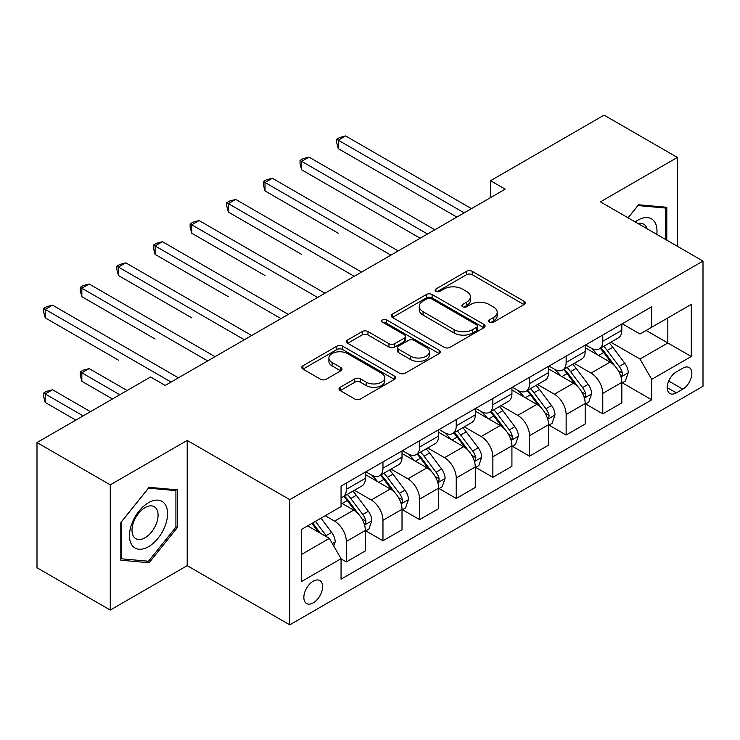 <?xml version="1.0" encoding="UTF-8"?>
<svg xmlns="http://www.w3.org/2000/svg" width="740" height="740" viewBox="0 0 740 740"><rect width="100%" height="100%" fill="white"/><g stroke="black" fill="none" stroke-linecap="round" stroke-linejoin="round"><path stroke-width="1.11" d="M489.436 322.205A2.849 1.647 0 0 0 493.46 322.205L524.031 304.556A4.07 2.35 0 0 0 525.215 302.901A4.07 2.35 0 0 0 524.031 301.236L472.25 271.339A4.07 2.35 0 0 0 466.496 271.339L435.925 288.989A2.849 1.647 0 0 0 435.092 290.154A2.849 1.647 0 0 0 435.925 291.32A2.849 1.647 0 0 0 439.958 291.32L443.908 289.035A13.015 7.52 0 0 1 462.324 289.035L466.635 291.523A13.015 7.52 0 0 1 470.446 296.842A13.015 7.52 0 0 1 466.635 302.151L462.685 304.436A2.849 1.647 0 0 0 461.843 305.601A2.849 1.647 0 0 0 462.685 306.758A2.849 1.647 0 0 0 466.709 306.758L470.668 304.473A13.015 7.52 0 0 1 489.075 304.473L493.386 306.971A13.015 7.52 0 0 1 497.206 312.28A13.015 7.52 0 0 1 493.386 317.599L489.436 319.884A2.849 1.647 0 0 0 488.604 321.04A2.849 1.647 0 0 0 489.436 322.205L489.436 319.884M313.214 602.869A13.264 7.659 120 0 0 321.882 591.177A13.264 7.659 120 0 0 319.846 580.548A13.264 7.659 120 0 0 313.214 581.205A13.264 7.659 120 0 0 304.556 592.897A13.264 7.659 120 0 0 306.582 603.526A13.264 7.659 120 0 0 313.214 602.869M340.206 387.27A4.07 2.35 0 0 0 339.012 388.935A4.07 2.35 0 0 0 340.206 390.591L354.738 398.98A4.07 2.35 0 0 0 360.491 398.98L394.429 379.38A4.07 2.35 0 0 0 395.623 377.724A4.07 2.35 0 0 0 394.429 376.059L342.657 346.163A4.07 2.35 0 0 0 336.904 346.163L302.956 365.764A4.07 2.35 0 0 0 301.763 367.419A4.07 2.35 0 0 0 302.956 369.084L320.503 379.213A4.07 2.35 0 0 0 326.257 379.213L340.779 370.823A4.07 2.35 0 0 0 341.973 369.168A4.07 2.35 0 0 0 340.779 367.503L332.084 362.48A10.878 6.281 0 0 1 328.893 358.04A10.878 6.281 0 0 1 335.608 352.231A10.878 6.281 0 0 1 347.467 353.6L381.562 373.275A10.878 6.281 0 0 1 384.745 377.724A10.878 6.281 0 0 1 378.029 383.524A10.878 6.281 0 0 1 366.171 382.164L360.491 378.88A4.07 2.35 0 0 0 354.738 378.88L340.206 387.27L340.206 390.591M187.202 440.43L110.269 484.848L37 442.548L37 567.756L110.269 610.056L187.202 565.638L289.775 624.865L289.775 499.648L187.202 440.43L187.202 565.638M677.359 246.272L677.359 157.435L600.427 201.853L703 261.072L289.775 499.648M677.359 157.435L604.09 115.135L490.527 180.708L490.527 197.626M37 442.548L150.562 376.975L165.214 385.438L505.18 189.163L490.527 180.708M444.204 347.328A4.07 2.35 0 0 0 449.957 347.328L483.895 327.728A4.07 2.35 0 0 0 485.089 326.072A4.07 2.35 0 0 0 483.895 324.407L432.114 294.511A4.07 2.35 0 0 0 426.36 294.511L392.422 314.111A4.07 2.35 0 0 0 391.229 315.767A4.07 2.35 0 0 0 392.422 317.432L444.204 347.328M383.635 322.825A2.849 1.647 0 0 1 386.521 323.223L386.521 319.837L439.162 350.233A4.07 2.35 0 0 1 440.356 351.898A4.07 2.35 0 0 1 439.162 353.554L405.224 373.154A4.07 2.35 0 0 1 399.471 373.154L347.689 343.258L347.689 339.938A4.07 2.35 0 0 0 346.496 341.593A4.07 2.35 0 0 0 347.689 343.258M347.689 339.938L362.212 331.548A4.07 2.35 0 0 1 367.965 331.548L388.963 343.675A4.07 2.35 0 0 0 394.716 343.675L404.355 338.106A4.07 2.35 0 0 0 405.548 336.45A4.07 2.35 0 0 0 404.355 334.785L382.497 322.168A2.849 1.647 0 0 1 381.664 321.003A2.849 1.647 0 0 1 383.422 319.486A2.849 1.647 0 0 1 386.521 319.837M682.779 368.178L676.332 371.906A12.848 7.418 120 0 0 667.933 383.228A12.848 7.418 120 0 0 669.904 393.523A12.848 7.418 120 0 0 676.332 392.885L682.779 389.166A12.848 7.418 120 0 0 691.169 377.844A12.848 7.418 120 0 0 689.199 367.549A12.848 7.418 120 0 0 682.779 368.178M289.775 624.865L703 386.289L703 261.072M622.257 323.769L639.989 333.999L651.709 327.237L651.709 306.758L341.057 486.115L341.057 506.585L301.495 529.433L301.495 581.548L341.057 558.7L341.057 579.179L651.709 399.822L651.709 379.352L639.989 359.048L610.851 342.222M651.709 327.237L691.28 304.39L691.28 356.504L651.709 379.352M110.269 484.848L110.269 610.056M646.14 330.447L667.832 342.971L667.832 317.932L691.28 304.39M639.989 359.048L667.832 342.971L691.28 356.504M301.495 554.473L329.337 538.396L307.646 525.881M341.057 558.876L346.339 561.919L346.339 541.449A16.576 9.574 -120 0 0 334.61 521.136L325.23 515.725M346.339 561.919L365.384 550.921L365.384 530.451A16.576 9.574 -120 0 0 353.664 510.138L341.057 502.867M365.828 530.867L382.969 540.764L382.969 520.294A16.576 9.574 -120 0 0 371.249 499.99L354.414 490.269M382.969 540.764L402.014 529.766L402.014 509.296A16.576 9.574 -120 0 0 390.295 488.992L365.384 474.608M402.458 509.721L419.599 519.619L419.599 499.139A16.576 9.574 -120 0 0 407.879 478.835L391.044 469.123M419.599 519.619L438.654 508.621L438.654 488.15A16.576 9.574 -120 0 0 426.925 467.837L402.014 453.463M439.088 488.566L456.238 498.464L456.238 477.994A16.576 9.574 -120 0 0 444.509 457.69L427.683 447.968M456.238 498.464L475.284 487.466L475.284 466.996A16.576 9.574 -120 0 0 463.564 446.692L438.654 432.308M475.727 467.421L492.868 477.319L492.868 456.839A16.576 9.574 -120 0 0 481.148 436.535L464.313 426.823M492.868 477.319L511.923 466.32L511.923 445.841A16.576 9.574 -120 0 0 500.194 425.537L475.284 411.163M512.357 446.266L529.507 456.164L529.507 435.694A16.576 9.574 -120 0 0 517.778 415.39L500.952 405.668M529.507 456.164L548.553 445.166L548.553 424.695A16.576 9.574 -120 0 0 536.833 404.392L511.923 390.008M548.988 425.121L566.137 435.018L566.137 414.539A16.576 9.574 -120 0 0 554.417 394.235L537.582 384.522M566.137 435.018L585.183 424.02L585.183 403.541A16.576 9.574 -120 0 0 573.463 383.237L548.553 368.862M585.627 403.966L602.767 413.864L602.767 393.393A16.576 9.574 -120 0 0 591.047 373.089L574.212 363.368M602.767 413.864L621.822 402.865L621.822 382.395A16.576 9.574 -120 0 0 610.093 362.091L585.183 347.707M585.627 344.914L591.047 348.05A16.576 9.574 -120 0 0 599.335 348.864A16.576 9.574 -120 0 0 602.767 341.279L602.767 335.017M548.988 366.069L554.417 369.195A16.576 9.574 -120 0 0 562.705 370.019A16.576 9.574 -120 0 0 566.137 362.424L566.137 356.171M512.357 387.214L517.778 390.35A16.576 9.574 -120 0 0 526.066 391.164A16.576 9.574 -120 0 0 529.507 383.579L529.507 377.317M475.727 408.369L481.148 411.496A16.576 9.574 -120 0 0 489.436 412.319A16.576 9.574 -120 0 0 492.868 404.725L492.868 398.471M439.088 429.514L444.509 432.65A16.576 9.574 -120 0 0 452.806 433.464A16.576 9.574 -120 0 0 456.238 425.879L456.238 419.617M402.458 450.669L407.879 453.796A16.576 9.574 -120 0 0 416.167 454.619A16.576 9.574 -120 0 0 419.599 447.025L419.599 440.772M365.819 471.815L371.249 474.951A16.576 9.574 -120 0 0 379.537 475.765A16.576 9.574 -120 0 0 382.969 468.18L382.969 461.917M622.257 382.821L651.709 399.822M599.335 348.864L618.39 337.865A16.576 9.574 -120 0 0 621.822 330.281L621.822 324.018M562.705 370.019L581.751 359.02A16.576 9.574 -120 0 0 585.183 351.426L585.183 345.173M526.066 391.164L545.121 380.166A16.576 9.574 -120 0 0 548.553 372.581L548.553 366.319M489.436 412.319L508.482 401.321A16.576 9.574 -120 0 0 511.923 393.726L511.923 387.473M452.806 433.464L471.852 422.466A16.576 9.574 -120 0 0 475.284 414.881L475.284 408.619M416.167 454.619L435.222 443.621A16.576 9.574 -120 0 0 438.654 436.026L438.654 429.774M379.537 475.765L398.582 464.766A16.576 9.574 -120 0 0 402.014 457.181L402.014 450.919M341.057 497.585A16.576 9.574 -120 0 0 342.897 496.919L361.953 485.921A16.576 9.574 -120 0 0 365.384 478.327L365.384 472.074M342.897 496.919A16.576 9.574 -120 0 0 346.339 489.325L346.339 483.072M329.337 538.396L341.057 558.7M666.805 240.176L666.805 207.283L638.528 204.758L628.038 217.801M120.814 560.217L149.101 562.742L177.378 527.555L177.378 489.852L149.101 487.327L120.814 522.505L120.814 560.217M175.917 526.713L177.378 527.555M146.113 561.013L149.101 562.742M490.574 322.612L493.386 320.984A13.015 7.52 0 0 0 497.206 315.666L497.206 312.28M470.446 296.842L470.446 300.218A13.015 7.52 0 0 1 466.635 305.537L463.823 307.165M523.976 304.593L472.25 274.725A4.07 2.35 0 0 0 466.496 274.725L437.062 291.717M483.84 327.755L432.114 297.896A4.07 2.35 0 0 0 426.36 297.896L392.478 317.46M476.708 327.228A2.849 1.647 0 0 0 477.541 326.072A2.849 1.647 0 0 0 476.708 324.906L431.254 298.664A2.849 1.647 0 0 0 427.23 298.664L423.058 301.069A13.015 7.52 0 0 0 419.247 306.388A13.015 7.52 0 0 0 423.058 311.697L454.12 329.642A13.015 7.52 0 0 0 472.536 329.642L476.708 327.228L476.708 330.614A2.849 1.647 0 0 0 477.541 329.448L477.541 326.072M419.247 306.388L419.247 309.773A13.015 7.52 0 0 0 423.058 315.083L423.058 311.697M476.708 330.614L472.536 333.019A13.015 7.52 0 0 1 454.12 333.019L423.058 315.083M347.745 343.286L362.212 334.933L362.212 331.548M405.548 336.45L405.548 339.836A4.07 2.35 0 0 1 404.355 341.492L394.716 347.06A4.07 2.35 0 0 1 388.963 347.06L367.965 334.933A4.07 2.35 0 0 0 362.212 334.933M386.521 323.223L439.107 353.581M410.756 356.255A10.878 6.281 0 0 0 422.614 357.614A10.878 6.281 0 0 0 429.339 351.815A10.878 6.281 0 0 0 426.148 347.365L414.141 340.437A4.07 2.35 0 0 0 408.388 340.437L398.749 345.996A4.07 2.35 0 0 0 397.556 347.661A4.07 2.35 0 0 0 398.749 349.317L410.756 356.255L410.756 359.64A10.878 6.281 0 0 0 422.614 361A10.878 6.281 0 0 0 429.339 355.191L429.339 351.815M397.556 347.661L397.556 351.047A4.07 2.35 0 0 0 398.749 352.703L398.749 349.317M410.756 359.64L398.749 352.703M384.745 377.724L384.745 381.1A10.878 6.281 0 0 1 378.029 386.909A10.878 6.281 0 0 1 366.171 385.549L360.491 382.266A4.07 2.35 0 0 0 354.738 382.266L340.261 390.618M328.893 358.04L328.893 361.425A10.878 6.281 0 0 0 332.084 365.865L332.084 362.48M340.733 370.86L332.084 365.865M394.383 379.407L342.657 349.548A4.07 2.35 0 0 0 336.904 349.548L303.012 369.112M621.822 383.07L625.337 381.045L628.269 372.581A10.98 6.346 -120 0 0 624.764 363.229L612.785 347.245A31.709 18.306 -120 0 0 609.325 343.101M597.421 354.765A31.709 18.306 -120 0 0 590.927 347.976M620.823 376.346L622.1 374.967L622.34 373.053A10.98 6.346 -120 0 0 619.195 366.439L607.216 350.455A31.709 18.306 -120 0 0 603.757 346.311M600.806 348.022A26.316 15.198 60 0 1 605.126 352.934L615.264 366.457M338.272 233.239L265.012 190.939L265.012 182.484L272.339 178.248L398.203 250.925M600.242 348.346A31.709 18.306 60 0 1 603.701 352.49L611.666 363.118M464.147 212.852L338.272 140.184L345.599 135.947L471.473 208.625M456.821 217.079L338.272 148.638L338.272 140.184L336.663 139.25L339.595 137.557L345.599 135.947M338.272 148.638L336.663 142.635L336.663 139.25M585.183 404.225L588.707 402.19L591.63 393.726A10.98 6.346 -120 0 0 588.124 384.375L576.155 368.391A31.709 18.306 -120 0 0 572.695 364.246M560.781 375.92A31.709 18.306 -120 0 0 554.297 369.131M584.184 397.491L585.46 396.113L585.701 394.198A10.98 6.346 -120 0 0 582.556 387.594L570.586 371.61A31.709 18.306 -120 0 0 567.127 367.466M564.176 369.168A26.316 15.198 60 0 1 568.496 374.079L578.625 387.603M301.643 254.393L228.373 212.093L228.373 203.63L235.699 199.402L361.573 272.07M563.612 369.491A31.709 18.306 60 0 1 567.071 373.635L575.026 384.264M548.553 425.371L552.068 423.345L555 414.881A10.98 6.346 -120 0 0 551.494 405.529L539.515 389.545A31.709 18.306 -120 0 0 536.056 385.401M524.151 397.065A31.709 18.306 -120 0 0 517.658 390.276M547.554 418.646L548.83 417.268L549.071 415.353A10.98 6.346 -120 0 0 545.926 408.739L533.947 392.755A31.709 18.306 -120 0 0 530.488 388.611M527.537 390.322A26.316 15.198 60 0 1 531.857 395.234L541.995 408.757M265.012 275.548L191.743 233.239L191.743 224.784L199.069 220.548L324.943 293.225M526.973 390.646A31.709 18.306 60 0 1 530.432 394.79L538.396 405.418M511.923 446.525L515.438 444.49L518.361 436.026A10.98 6.346 -120 0 0 514.864 426.675L502.885 410.691A31.709 18.306 -120 0 0 499.426 406.547M487.512 418.22A31.709 18.306 -120 0 0 481.028 411.431M510.915 439.791L512.191 438.413L512.432 436.498A10.98 6.346 -120 0 0 509.296 429.894L497.317 413.91A31.709 18.306 -120 0 0 493.858 409.766M490.907 411.468A26.316 15.198 60 0 1 495.227 416.38L505.365 429.903M228.373 296.694L155.104 254.393L155.104 245.93L162.43 241.703L288.304 314.371M490.343 411.792A31.709 18.306 60 0 1 493.802 415.936L501.757 426.564M427.517 234.006L301.643 161.329L308.969 157.102L434.843 229.77M420.19 238.234L301.643 169.793L301.643 161.329L300.033 160.404L302.956 158.712L308.969 157.102M301.643 169.793L300.033 163.781L300.033 160.404M390.877 255.152L263.394 181.55L266.326 179.857L272.339 178.248M265.012 190.939L263.394 184.935L263.394 181.55M354.247 276.307L226.764 202.704L229.696 201.012L235.699 199.402M228.373 212.093L226.764 206.081L226.764 202.704M475.284 467.671L478.799 465.645L481.731 457.181A10.98 6.346 -120 0 0 478.225 447.829L466.256 431.846A31.709 18.306 -120 0 0 462.796 427.702M450.882 439.375A31.709 18.306 -120 0 0 444.389 432.576M474.285 460.946L475.561 459.568L475.802 457.653A10.98 6.346 -120 0 0 472.657 451.039L460.687 435.055A31.709 18.306 -120 0 0 457.228 430.911M454.277 432.623A26.316 15.198 60 0 1 458.596 437.534L468.725 451.058M191.743 317.849L118.474 275.539L118.474 267.085L125.8 262.848L251.674 335.525M453.703 432.946A31.709 18.306 60 0 1 457.163 437.09L465.127 447.719M317.617 297.452L190.125 223.85L193.057 222.157L199.069 220.548M191.743 233.239L190.125 227.236L190.125 223.85M656.787 234.395A26.936 15.559 120 0 0 654.438 221.602A26.936 15.559 120 0 0 635.207 221.935M647.01 228.753A18.445 10.647 120 0 0 645.761 226.07A18.445 10.647 120 0 0 643.689 224.146A18.445 10.647 120 0 0 638.047 223.572M637.88 205.554L665.343 208.033L665.343 239.335M663.521 206.987L665.343 208.033M628.103 217.828L637.936 205.59M148.509 502.701A26.936 15.559 120 0 0 129.463 535.695A26.936 15.559 120 0 0 148.509 546.693A26.936 15.559 120 0 0 167.564 513.699A26.936 15.559 120 0 0 148.509 502.701M145.04 507.631A18.445 10.647 120 0 0 132.996 523.883A18.445 10.647 120 0 0 135.827 538.665A18.445 10.647 120 0 0 145.04 537.749A18.445 10.647 120 0 0 157.093 521.496A18.445 10.647 120 0 0 154.262 506.715A18.445 10.647 120 0 0 145.04 507.631M175.917 527.139L148.509 561.225L121.11 558.783L121.11 522.246L148.509 488.16L175.917 490.602L175.917 527.139M174.094 489.556L175.917 490.602M438.654 488.826L442.168 486.791L445.101 478.327A10.98 6.346 -120 0 0 441.595 468.975L429.616 452.991A31.709 18.306 -120 0 0 426.157 448.847M414.252 460.521A31.709 18.306 -120 0 0 407.759 453.731M437.654 482.091L438.931 480.713L439.171 478.799A10.98 6.346 -120 0 0 436.026 472.194L424.048 456.21A31.709 18.306 -120 0 0 420.588 452.066M417.638 453.768A26.316 15.198 60 0 1 421.957 458.68L432.095 472.203M155.104 338.994L81.844 296.694L81.844 288.23L89.17 284.003L215.044 356.671M417.073 454.092A31.709 18.306 60 0 1 420.533 458.236L428.497 468.864M402.014 509.971L405.539 507.945L408.462 499.482A10.98 6.346 -120 0 0 404.956 490.13L392.986 474.146A31.709 18.306 -120 0 0 389.527 470.002M377.613 481.675A31.709 18.306 -120 0 0 371.129 474.877M401.015 503.246L402.292 501.868L402.532 499.953A10.98 6.346 -120 0 0 399.387 493.34L387.418 477.355A31.709 18.306 -120 0 0 383.958 473.212M381.007 474.923A26.316 15.198 60 0 1 385.327 479.835L395.456 493.358M118.474 360.149L45.205 317.839L45.205 309.385L52.531 305.148L178.405 377.825M380.443 475.247A31.709 18.306 60 0 1 383.903 479.391L391.858 490.019M365.384 531.126L368.899 529.091L371.832 520.636A10.98 6.346 -120 0 0 368.326 511.275L356.347 495.291A31.709 18.306 -120 0 0 352.887 491.147M364.385 524.392L365.662 523.014L365.902 521.099A10.98 6.346 -120 0 0 362.757 514.494L350.779 498.51A31.709 18.306 -120 0 0 347.319 494.366M344.368 496.068A26.316 15.198 60 0 1 348.688 500.98L358.826 514.513M127.113 390.517L89.17 368.603L81.844 372.831L81.844 381.294L112.462 398.98M343.804 496.392A31.709 18.306 60 0 1 347.264 500.536L355.228 511.164M81.844 381.294L80.225 375.291L80.225 371.906L119.788 394.744M80.225 371.906L83.158 370.213L89.17 368.603M280.978 318.607L153.495 245.005L156.427 243.312L162.43 241.703M155.104 254.393L153.495 248.381L153.495 245.005M244.348 339.753L116.865 266.15L119.788 264.457L125.8 262.848M118.474 275.539L116.865 269.536L116.865 266.15M207.709 360.907L80.225 287.305L83.158 285.612L89.17 284.003M81.844 296.694L80.225 290.69L80.225 287.305M333.731 546.009L335.192 541.782A10.98 6.346 -120 0 0 331.696 532.43L321.003 518.166M90.483 411.662L52.531 389.758L45.205 393.985L45.205 402.449L75.832 420.126M327.126 537.12A10.98 6.346 -120 0 0 326.127 535.64L315.434 521.376M312.687 522.967L320.364 533.216M311.919 523.411L318.431 532.106M45.205 402.449L43.595 396.437L43.595 393.051L83.158 415.899M43.595 393.051L46.527 391.358L52.531 389.758M171.079 382.053L43.595 308.45L46.527 306.758L52.531 305.148M45.205 317.839L43.595 311.836L43.595 308.45M334.61 521.136L353.664 510.138M371.249 499.99L390.295 488.992M407.879 478.835L426.925 467.837M444.509 457.69L463.564 446.692M481.148 436.535L500.194 425.537M517.778 415.39L536.833 404.392M554.417 394.235L573.463 383.237M591.047 373.089L610.093 362.091M602.767 341.279L621.822 330.281M602.767 393.393L621.822 382.395M566.137 414.539L585.183 403.541M566.137 362.424L585.183 351.426M529.507 435.694L548.553 424.695M529.507 383.579L548.553 372.581M492.868 456.839L511.923 445.841M492.868 404.725L511.923 393.726M456.238 477.994L475.284 466.996M456.238 425.879L475.284 414.881M419.599 499.139L438.654 488.15M419.599 447.025L438.654 436.026M382.969 520.294L402.014 509.296M382.969 468.18L402.014 457.181M346.339 541.449L365.384 530.451M346.339 489.325L365.384 478.327M668.729 381.045L682.779 389.166M667.249 387.64L676.332 392.885M493.386 320.984L493.386 317.599M462.685 306.758L462.685 304.436M466.635 305.537L466.635 302.151M435.925 291.32L435.925 288.989M466.496 274.725L466.496 271.339M472.25 274.725L472.25 271.339M524.031 304.556L524.031 301.236M392.422 317.432L392.422 314.111M426.36 297.896L426.36 294.511M432.114 297.896L432.114 294.511M483.895 327.728L483.895 324.407M454.12 333.019L454.12 329.642M472.536 333.019L472.536 329.642M367.965 334.933L367.965 331.548M388.963 347.06L388.963 343.675M394.716 347.06L394.716 343.675M404.355 341.492L404.355 338.106M439.162 353.554L439.162 350.233M354.738 382.266L354.738 378.88M360.491 382.266L360.491 378.88M366.171 385.549L366.171 382.164M340.779 370.823L340.779 367.503M302.956 369.084L302.956 365.764M336.904 349.548L336.904 346.163M342.657 349.548L342.657 346.163M394.429 379.38L394.429 376.059M620.999 376.947L628.195 372.793M607.216 350.455L612.785 347.245M598.586 355.44L603.701 352.49M619.195 366.439L624.764 363.229M618.326 370.731L622.34 373.053M584.369 398.092L591.556 393.939M570.586 371.61L576.155 368.391M561.947 376.595L567.071 373.635M582.556 387.594L588.124 384.375M581.686 391.886L585.701 394.198M547.73 419.247L554.926 415.094M533.947 392.755L539.515 389.545M525.317 397.741L530.432 394.79M545.926 408.739L551.494 405.529M545.056 413.031L549.071 415.353M511.099 440.393L518.296 436.239M497.317 413.91L502.885 410.691M488.687 418.896L493.802 415.936M509.296 429.894L514.864 426.675M508.426 434.186L512.432 436.498M474.46 461.547L481.657 457.394M460.687 435.055L466.256 431.846M452.048 440.041L457.163 437.09M472.657 451.039L478.225 447.829M471.787 455.331L475.802 457.653M437.83 482.693L445.027 478.54M424.048 456.21L429.616 452.991M415.418 461.196L420.533 458.236M436.026 472.194L441.595 468.975M435.157 476.486L439.171 478.799M401.2 503.848L408.388 499.694M387.418 477.355L392.986 474.146M378.778 482.341L383.903 479.391M399.387 493.34L404.956 490.13M398.518 497.632L402.532 499.953M364.561 525.002L371.757 520.84M350.779 498.51L356.347 495.291M342.148 503.496L347.264 500.536M362.757 514.494L368.326 511.275M361.888 518.786L365.902 521.099M332.343 543.604L335.128 541.995M326.127 535.64L331.696 532.43"/></g></svg>
